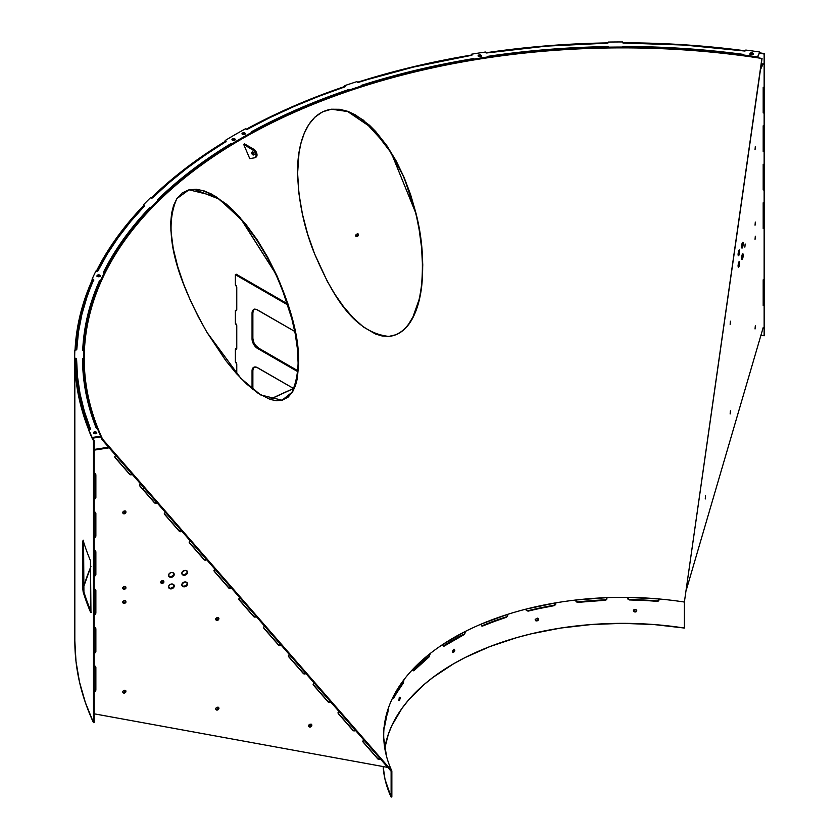<?xml version="1.0" encoding="UTF-8"?>
<svg xmlns="http://www.w3.org/2000/svg" width="839" height="839" viewBox="0 0 839 839"><rect width="100%" height="100%" fill="white"/><g stroke="black" fill="none" stroke-linecap="round" stroke-linejoin="round"><path stroke-width="1.26" d="M287.651 397.214L292.612 391.813L295.401 385.793L297.247 378.945L298.663 364.168L297.939 348.909L295.706 333.723L292.308 318.652L287.976 303.959L276.891 275.643L267.819 257.458L257.51 240.3L245.963 224.433L233.179 210.306L226.331 204.097L211.743 194.155L204.108 190.904L196.41 189.289L188.953 189.813L182.252 192.897L176.903 198.581L188.995 189.803L215.518 196.284L239.744 217.133L276.891 275.643L241.653 219.944L219.199 199.116L194.113 189.32M292.098 391.939C306.948 357.938 291.626 310.954 276.419 275.737L276.891 275.643C291.993 310.734 307.452 357.404 292.612 391.813L282.061 400.224L260.667 394.938L240.908 378.399L207.076 332.517L225.701 360.466L235.864 372.915L246.603 384L258.087 393.271L270.21 399.458L276.461 400.717L282.575 400.077L288.134 397.12L292.612 391.813L296.733 379.134L298.17 364.493L297.478 349.255L295.265 334.006L291.878 318.946L282.355 289.749L276.419 275.737L267.337 257.542L257.017 240.384L245.47 224.516L232.676 210.39L218.654 198.749L211.218 194.26L203.552 191.009M422.478 265.061L421.545 247.264L419.143 229.582L415.693 212.162C421.755 235.256 423.873 258.748 422.038 282.628C420.213 304.536 411.613 334.216 388.835 336.418C351.142 332.412 329.916 289.182 314.573 253.808L327.346 281.411L334.929 294.311L343.35 306.371L352.789 317.436L363.444 327L375.473 334.006L382.049 335.967L388.835 336.418L396.48 334.614L403.349 330.325L408.992 324.106L413.407 316.67L419.196 300.089L422.038 282.628L422.762 264.851L421.807 247.075L419.416 229.519L415.693 212.162L410.575 194.512L404.083 177.386L396.186 160.973L386.758 145.535L375.662 131.492L369.433 125.21L355.463 114.891L347.734 111.325L339.638 109.29L331.436 109.217L348.72 111.692L363.434 120.166L387.125 146.059L404.209 177.679L415.41 212.162L391.341 153.065L372.233 128.22L347.43 111.356M636.717 610.582L634.787 611.579L633.466 610.226L635.102 611.61L636.749 610.32M633.424 610.656L633.906 611.621L633.55 610.152L635.06 609.366L633.906 609.722M635.06 612.051L633.906 611.621L636.224 611.694L635.06 612.051M636.707 610.761L636.224 609.796L636.224 611.694M535.167 619.612L536.698 620.608L538.502 619.339L536.97 621.017L535.555 620.503L535.89 618.972L535.439 620.021M398.871 700.177L399.469 697.954L400.172 698.111L399.165 700.565M453.668 649.564L452.85 650.435L454.497 649.48L453.668 649.564L454.843 650.235L454.497 651.379L453.144 651.934L454.308 649.931L453.962 649.176M526.326 610.414L528.088 611.159A238.853 137.9 180 0 1 553.929 605.727L555.502 604.751L555.817 602.842L526.284 609.051L526.284 610.005L526.284 609.051A238.853 137.9 180 0 0 507.763 614.316L507.637 615.941L506.378 617.294L482.435 625.6A239.608 138.33 180 0 1 505.634 617.064L482.53 626.072L481.25 625.034L481.722 625.967L482.844 625.967A238.853 137.9 180 0 1 506.043 617.431L507.469 616.266L507.763 614.316L481.25 624.069L481.25 625.034L481.25 624.069A238.853 137.9 180 0 0 465.152 631.526L463.967 634.672L443.967 646.219L442.929 645.327L443.307 646.208L444.23 646.082A238.853 137.9 180 0 1 463.673 634.85L464.9 633.508L465.152 631.526L442.929 644.362L442.929 645.327L442.929 644.362A238.853 137.9 180 0 0 430.008 653.654L429.065 656.937L413.879 670.697L413.113 669.931L413.386 670.77L414.067 670.539A238.853 137.9 180 0 1 428.844 657.147L430.008 653.654L421.126 661.153L413.113 668.966L413.113 669.931L413.113 668.966A238.853 137.9 180 0 0 403.978 679.653L403.349 683.03L393.25 698.069L393.68 698.373L393.229 697.67L393.785 698.184A238.853 137.9 180 0 1 403.192 683.261L403.978 679.653L393.229 696.706A238.853 137.9 180 0 0 388.321 708.284L384.356 727.717A238.853 137.9 180 0 1 387.943 711.965L388.321 708.284L385.762 717.24L384.22 726.28A238.853 137.9 180 0 0 383.717 735.247A238.853 137.9 180 0 0 383.769 738.194L386.506 756.275A238.853 137.9 180 0 0 391.855 770.936L391.855 796.935L391.121 797.05L391.121 771.23L101.949 439.552L102.568 439.122L391.855 770.936L391.855 796.935L391.121 797.05L391.121 771.23L101.949 439.552L102.568 439.122A538.344 310.808 180 0 1 761.896 58.457L762.064 58.447A538.974 311.175 0 0 0 97.114 428.299A538.974 311.175 180 0 1 762.064 58.447L684.383 602.045A238.853 137.9 0 0 0 658.993 598.962A238.853 137.9 0 0 0 627.677 597.378A238.853 137.9 0 0 0 607.037 597.641A238.853 137.9 0 0 0 575.869 600.011A238.853 137.9 0 0 0 555.817 602.842A238.853 137.9 0 0 0 526.284 609.051A238.853 137.9 0 0 0 507.763 614.316A238.853 137.9 0 0 0 481.25 624.069A238.853 137.9 0 0 0 465.152 631.526A238.853 137.9 0 0 0 442.929 644.362A238.853 137.9 0 0 0 430.008 653.654A238.853 137.9 0 0 0 413.113 668.966A238.853 137.9 0 0 0 403.978 679.653A238.853 137.9 0 0 0 393.229 696.706A238.853 137.9 0 0 0 388.321 708.284A238.853 137.9 0 0 0 384.22 726.28A238.853 137.9 0 0 0 383.769 738.194A238.853 137.9 0 0 0 386.506 756.275A238.853 137.9 0 0 0 391.855 770.936L102.568 439.122A538.344 310.808 180 0 1 761.896 58.457L684.383 602.045L684.383 628.044A238.853 137.9 0 0 0 384.776 748.241L388.31 734.345L391.855 725.557L401.902 708.473L408.352 700.261L423.968 684.634L433.071 677.304L453.668 663.743L465.079 657.566L489.871 646.586L516.929 637.567L531.16 633.844L560.746 628.044L591.39 624.531L622.559 623.346L653.738 624.531L684.383 628.044L684.383 602.045A238.853 137.9 180 0 0 658.993 598.962L658.993 599.927L658.993 598.962L627.677 597.378L628.012 599.235L629.649 599.969A238.853 137.9 180 0 1 657.052 601.353L658.426 601.007L658.993 599.927L658.426 601.007L657.115 600.923L659.024 599.801M101.949 439.552A538.974 311.175 180 0 1 100.68 436.752A538.974 311.175 0 0 0 101.949 439.552M375.264 131.398L362.259 119.537L355.012 114.838L347.367 111.335M388.467 336.449C411.037 334.404 419.909 304.756 421.723 282.764C423.601 258.968 421.493 235.434 415.41 212.162L410.281 194.491L403.779 177.344M408.562 324.263L412.998 316.869L418.85 300.268M307.745 234.385L314.573 253.808C304.075 228.072 298.422 201.213 297.614 173.233C297.006 147.245 305.039 113.234 331.436 109.217L322.627 111.807L314.961 117.103L308.846 124.487L304.274 133.212L301.086 142.735L299.02 152.698L297.614 173.233L298.978 193.914L302.48 214.365L307.745 234.385M198.413 316.974L207.076 332.517C185.534 294.363 159.137 237.888 176.903 198.581L173.6 205.366L171.617 213.242L170.789 221.758L170.894 230.589L173.243 248.564L177.648 266.414L183.531 283.844L190.526 300.719L198.413 316.974M526.158 610.184L527.825 610.75A239.608 138.33 180 0 1 553.677 605.318L555.817 603.807L555.817 602.842A238.853 137.9 180 0 1 575.869 600.011L576.194 601.825L577.809 602.36A238.853 137.9 180 0 1 605.076 600.284L606.702 599.507L607.037 597.641A238.853 137.9 180 0 1 627.677 597.378L628.075 598.805L629.711 599.539A239.608 138.33 180 0 1 657.115 600.923L658.489 600.567L659.055 599.486M635.385 609.397L636.224 609.796L635.385 609.397M536.121 618.752L536.97 618.333L536.121 618.752M537.264 618.291L538.051 618.49L537.264 618.291M538.25 618.647L538.502 619.339L538.25 618.647M535.88 620.86L538.051 620.388L538.114 618.437M399.007 699.6L399.165 698.677L399.007 699.6M399.259 698.373L399.584 697.649L399.259 698.373M400.077 697.513L400.172 698.111L400.077 697.513M399.584 700.334L400.172 698.111L399.458 697.712M452.494 652.081L453.668 652.249L452.85 652.333L452.85 650.435L452.85 652.333L454.319 651.651L454.497 649.48M391.121 797.05L385.007 779.305L383.14 766.563A239.608 138.33 0 0 0 391.121 797.05M606.901 598.48L606.461 599.759L605.076 600.284L606.901 598.48M575.816 600.85L577.704 601.92A239.608 138.33 180 0 1 604.971 599.854L606.366 599.329L607.037 597.641L575.869 600.011L575.869 600.965M555.565 603.388L553.929 605.727L527.825 610.75L554.296 605.632L555.68 604.447L555.565 603.388M507.364 614.914L507.228 615.574L507.364 614.914M464.617 632.187L465.152 632.491L464.617 632.187L464.502 632.858L464.617 632.187M443.695 645.768A239.608 138.33 180 0 1 463.138 634.536L463.673 634.85L453.144 639.989L443.695 645.768L444.23 646.082L443.695 645.768M429.369 654.389L430.008 654.619L429.369 654.389L429.274 655.07L429.369 654.389M413.428 670.309A239.608 138.33 180 0 1 428.205 656.906L428.844 657.147L428.205 656.906L420.486 663.481L413.428 670.309L414.067 670.539L413.428 670.309M393.229 697.744A239.608 138.33 180 0 1 402.489 683.114L403.192 683.261L402.489 683.114L397.413 690.497L393.082 698.038M387.461 710.654L387.199 711.912L387.943 711.965L387.199 711.912L386.821 713.087A239.608 138.33 180 0 1 387.199 711.912L387.408 711.021M627.74 597.378L627.824 598.952L629.26 599.937L657.115 600.923L629.323 599.497L627.897 598.522L627.74 597.378M535.429 620.294L537.547 620.199L538.208 619.203L537.778 618.081M398.986 699.978L399.291 697.261M453.668 652.249L452.315 652.018L453.962 651.074L454.109 649.292M538.051 618.49L538.502 619.339M658.993 599.927L658.846 600.525M575.774 600.535L577.809 602.36L576.015 601.563M577.809 602.36L591.285 600.661L605.076 600.284L577.809 602.36M356.093 236.483L357.666 236.262L358.547 234.742L355.726 236.105L356.743 236.168L358.19 234.354L358.127 235.822L357.11 236.546L355.778 236.147L356.093 234.574L355.663 235.665M93.496 722.652L93.496 440.863A547.731 316.23 180 0 1 92.28 438.199L93.496 440.863L94.22 440.748A546.976 315.8 180 0 1 93.003 438.084L94.22 440.748L94.22 722.536L94.22 440.748L93.496 440.863L93.496 722.652L94.22 722.536L93.496 722.652A547.731 316.23 0 0 1 74.828 640.807L76.003 661.489L79.516 682.086L85.358 702.495L93.496 722.652M764.329 53.56L764.13 335.768A546.976 315.8 0 0 0 760.931 335.275L764.13 335.768L764.13 53.979L764.329 335.348L764.329 53.56A547.731 316.23 180 0 0 759.704 52.857L764.329 53.56M88.714 429.767A547.731 316.23 180 0 1 74.828 359.019L76.003 379.7L79.516 400.297L88.714 429.767M75.049 349.999A547.731 316.23 180 0 1 92.28 279.838L85.358 297.321L79.516 317.74L76.003 338.337L75.049 349.999M96.391 271.165A547.731 316.23 180 0 1 143.5 205.702L131.314 219.147L116.527 238.003L103.9 257.363L96.391 271.165M151.188 197.962A547.731 316.23 180 0 1 225.251 141.34L188.02 166.51L167.139 183.332L151.188 197.962M246.184 129.269A547.731 316.23 180 0 1 344.567 86.543L318.254 96.076L289.119 108.137L246.184 129.269M357.624 82.243A547.731 316.23 180 0 1 471.591 55.038L412.956 66.858L357.624 82.243L356.942 81.614A547.888 316.324 0 0 0 344.483 85.725L345.081 86.386L344.609 86.952L318.82 96.328L293.975 106.522L270.158 117.502L247.432 129.227L245.418 128.818A547.888 316.324 0 0 0 225.135 140.532L225.817 141.644L211.323 150.8L188.618 166.772L167.769 183.573L151.964 198.056A546.976 315.8 180 0 1 225.796 141.634A0.986 0.566 0 0 0 225.796 141.634L225.796 140.889A0.986 0.566 180 0 1 225.817 140.9L225.838 141.697L205.524 154.816L186.51 168.566L168.859 182.902L152.614 197.794L150.485 197.731A547.888 316.324 0 0 0 143.364 204.915L144.161 205.167A0.986 0.566 180 0 1 144.381 205.272L144.381 206.016A0.986 0.566 0 0 0 144.161 205.912L131.996 219.346L117.219 238.171L104.613 257.51L97.135 271.249A546.976 315.8 180 0 1 144.161 205.912L144.161 205.167A0.986 0.566 180 0 1 144.381 205.272L144.549 205.943L130.569 221.58L118.131 237.636L107.256 254.081L97.985 270.84L95.898 271.081A547.888 316.324 0 0 0 92.122 279.072L93.003 279.209A0.986 0.566 180 0 1 93.454 279.356L93.454 280.1A0.986 0.566 0 0 0 93.003 279.953L86.092 297.405L80.261 317.792L76.758 338.358L75.804 350.01A546.976 315.8 180 0 1 93.003 279.943L93.003 279.209A0.986 0.566 180 0 1 93.454 279.356L86.962 297.048L81.876 314.405L78.478 331.887L76.779 349.454L74.86 349.989A547.888 316.324 0 0 0 74.671 358.274L75.583 358.274A0.986 0.566 180 0 1 76.276 358.442L76.276 359.186A0.986 0.566 0 0 0 75.583 359.019L76.758 379.668L80.261 400.234L89.322 429.348A546.976 315.8 180 0 1 75.583 359.019L75.583 358.274L76.569 358.84L77.471 376.428L80.072 393.963L84.372 411.383L90.339 428.635L88.714 429.432A547.888 316.324 0 0 0 92.122 437.476L100.68 436.196A539.058 311.227 180 0 1 97.324 428.278L96.139 427.859L85.998 393.564L82.526 358.84L83.501 358.274A539.058 311.227 180 0 1 83.69 350.125L82.736 349.538L87.78 314.877L99.474 280.761L100.68 280.352A539.058 311.227 180 0 1 104.382 272.486L103.711 271.784L123.627 238.958L149.762 207.611L151.093 207.39A539.058 311.227 180 0 1 158.099 200.311L157.753 199.535L191.271 170.632L230.159 144.067L231.543 144.046A539.058 311.227 180 0 1 251.501 132.52L251.543 131.713L297.562 109.269L347.629 89.909A0.986 0.566 180 0 1 348.825 90.004L348.825 90.748A0.986 0.566 0 0 0 347.629 90.654L347.629 89.909L348.825 90.004A0.986 0.566 180 0 1 348.972 90.119A539.058 311.227 180 0 1 361.221 86.071L361.609 85.295L415.903 70.214L472.766 58.72A0.986 0.566 180 0 1 473.731 58.866L473.731 59.611A0.986 0.566 0 0 0 472.766 59.464L472.766 58.72L473.731 58.866A0.986 0.566 180 0 1 473.983 59.108A539.058 311.227 180 0 1 487.595 56.968L488.298 56.276L547.406 49.522L607.446 46.606A0.986 0.566 180 0 1 608.17 46.774L608.17 47.519A0.986 0.566 0 0 0 607.446 47.351L607.446 46.606L608.453 47.152A539.058 311.227 180 0 1 622.559 47.047L623.545 46.481L683.701 48.484L743.092 54.346A0.986 0.566 180 0 1 743.564 54.504L743.564 55.238A0.986 0.566 0 0 0 743.092 55.091L743.092 54.346L743.826 55.028A539.058 311.227 180 0 1 757.533 56.968L759.746 52.028A547.888 316.324 0 0 0 745.808 50.057L744.434 51.001L684.372 45.065L623.545 43.041L622.559 41.95A547.888 316.324 0 0 0 608.223 42.055L607.289 43.167L546.577 46.114L486.809 52.941L485.382 52.028A547.888 316.324 0 0 0 471.549 54.199L471.119 55.416L413.617 67.036L357.634 82.243M485.865 52.794A547.731 316.23 180 0 1 608.107 42.894L551.066 45.495L515.702 48.861L485.865 52.794M622.727 42.789A547.731 316.23 180 0 1 745.357 50.833L694.063 45.495L658.384 43.46L622.559 42.789M83.176 540.631L82.83 541.113L83.176 540.631A547.731 316.23 0 0 0 90.476 560.683L90.476 612.019A547.731 316.23 180 0 1 83.176 591.967L83.176 540.631A547.731 316.23 180 0 0 90.476 560.683L90.937 611.516M247.19 129.321A546.976 315.8 180 0 1 268.637 118.236L247.19 129.321M759.515 53.276A546.976 315.8 180 0 1 764.13 53.979L759.515 53.276M293.598 388.509A546.976 315.8 0 0 0 269.959 399.385L293.598 388.509M144.046 487.826A546.976 315.8 0 0 0 142.819 489.116L144.046 487.826M123.826 511.14A546.976 315.8 0 0 0 122.651 512.639L123.826 511.14M95.562 556.236A546.976 315.8 0 0 0 94.22 559.068L95.562 556.236M90.937 566.503A546.976 315.8 0 0 0 83.575 587.017L90.937 566.503M83.575 589.167L83.575 541.931L83.91 591.894L83.575 589.167L82.83 589.24L83.575 589.167M82.83 541.113L82.83 589.24L83.176 591.967L83.91 591.894A546.976 315.8 180 0 0 90.937 611.285A546.976 315.8 180 0 1 83.91 591.894L83.176 591.967A547.731 316.23 0 0 0 90.476 612.019M357.655 233.777L357.11 233.85L357.655 233.777M358.127 233.924L358.547 234.742M358.19 234.354L357.76 233.536M738.886 255.266A2.947 0.619 -81.2 0 1 738.435 255.769A2.947 0.619 -81.2 0 1 738.152 253.672A2.947 0.619 -81.2 0 1 738.886 250.452L739.589 250.421L739.589 252.256L738.341 255.717L738.886 250.452A2.947 0.619 -81.2 0 1 739.337 249.949A2.947 0.619 -81.2 0 1 739.61 252.046A2.947 0.619 -81.2 0 1 738.886 255.266L738.152 255.15L738.886 255.266M738.886 266.812A2.947 0.619 -81.2 0 1 738.435 267.316A2.947 0.619 -81.2 0 1 738.152 265.218A2.947 0.619 -81.2 0 1 738.886 261.999L739.589 261.967L739.589 263.813L738.341 267.274L738.886 261.999A2.947 0.619 -81.2 0 1 739.337 261.495A2.947 0.619 -81.2 0 1 739.61 263.593A2.947 0.619 -81.2 0 1 738.886 266.812L738.152 266.697L738.886 266.812M742.442 247.599A2.947 0.619 -81.2 0 1 741.991 248.103A2.947 0.619 -81.2 0 1 741.718 246.005A2.947 0.619 -81.2 0 1 742.442 242.786L743.144 242.744L743.144 244.589L741.907 248.05L742.442 242.786A2.947 0.619 -81.2 0 1 742.893 242.272A2.947 0.619 -81.2 0 1 743.165 244.369A2.947 0.619 -81.2 0 1 742.442 247.599L741.718 247.484L742.442 247.599M742.442 259.146A2.947 0.619 -81.2 0 1 741.991 259.65A2.947 0.619 -81.2 0 1 741.718 257.552A2.947 0.619 -81.2 0 1 742.442 254.332L743.144 254.301L743.144 256.136L741.907 259.597L742.442 254.332A2.947 0.619 -81.2 0 1 742.893 253.829A2.947 0.619 -81.2 0 1 743.165 255.926A2.947 0.619 -81.2 0 1 742.442 259.146L741.718 259.031L742.442 259.146M705.242 498.974L705.505 495.839L705.242 498.974M755.048 328.961L755.31 325.826L755.048 328.961M755.048 149.688L755.31 146.552L755.048 149.688M755.048 239.325L755.31 236.189L755.048 239.325M730.14 413.963L730.412 410.837L730.14 413.963M730.14 324.326L730.412 321.19L730.14 324.326M755.048 225.209L755.31 222.073L755.048 225.209M744.875 247.117L745.147 243.981L744.875 247.117M762.043 63.628L761.004 65.872L762.043 63.628M738.509 251.039L738.037 254.28M738.509 262.586L738.037 265.827M742.064 243.373L741.592 246.603M742.064 254.92L741.592 258.16M686.218 590.289L763.186 327.588L686.218 590.289M763.186 305.459L763.186 279.796L763.186 305.459M763.186 228.46L763.186 202.797L763.186 228.46M763.186 189.96L763.186 164.297L763.186 189.96M763.186 151.46L763.186 125.798L763.186 151.46M763.186 112.961L763.186 87.298L763.186 112.961M763.186 63.806L760.459 69.668L763.186 63.806M741.697 257.762A2.947 0.619 98.8 0 0 742.043 255.549M741.697 246.205A2.947 0.619 98.8 0 0 742.043 243.992M738.142 265.428A2.947 0.619 98.8 0 0 738.488 263.215M738.142 253.881A2.947 0.619 98.8 0 0 738.488 251.669M182.346 574.191L184.664 575.239A2.947 2.328 -24.9 0 1 181.99 574.075A2.947 2.328 -24.9 0 1 184.664 570.426L182.032 572.313L182.032 574.159L183.573 575.218L186.678 574.222L187.517 572.387L186.678 570.814L184.664 570.426A2.947 2.328 -24.9 0 1 187.338 571.59A2.947 2.328 -24.9 0 1 184.664 575.239L184.36 574.579A2.947 2.328 155.1 0 0 187.149 571.275M182.346 585.737L184.664 586.786A2.947 2.328 -24.9 0 1 181.99 585.622A2.947 2.328 -24.9 0 1 184.664 581.972L182.032 583.871L182.032 585.706L183.573 586.776L185.755 586.44L187.517 583.944L186.678 582.371L184.664 581.972A2.947 2.328 -24.9 0 1 187.338 583.136A2.947 2.328 -24.9 0 1 184.664 586.786L184.36 586.125A2.947 2.328 155.1 0 0 187.149 582.822M169.059 576.246L171.376 577.295A2.947 2.328 -24.9 0 1 168.712 576.131A2.947 2.328 -24.9 0 1 171.376 572.481L169.373 573.498L168.534 575.323L170.296 577.274L173.39 576.278L174.229 574.442L173.39 572.869L171.376 572.481A2.947 2.328 -24.9 0 1 174.051 573.645A2.947 2.328 -24.9 0 1 171.376 577.295L171.072 576.634A2.947 2.328 155.1 0 0 173.872 573.331M169.059 587.793L171.376 588.842A2.947 2.328 -24.9 0 1 168.712 587.678A2.947 2.328 -24.9 0 1 171.376 584.028L169.373 585.045L168.534 586.881L170.296 588.831L172.467 588.496L174.229 586L173.39 584.426L171.376 584.028A2.947 2.328 -24.9 0 1 174.051 585.192A2.947 2.328 -24.9 0 1 171.376 588.842L171.072 588.181A2.947 2.328 155.1 0 0 173.872 584.877M308.731 726.144L310.22 727.035A1.741 1.374 -24.9 0 1 310.22 724.193L308.542 725.871L309.581 727.025L311.772 725.924L311.772 724.833L310.22 724.193A1.741 1.374 -24.9 0 1 310.22 727.035L309.916 726.375A1.741 1.374 155.1 0 0 311.594 724.581M122.84 692.217L124.329 693.098A1.741 1.374 -24.9 0 1 124.329 690.266L122.777 691.378L123.69 693.087L125.881 691.986L125.881 690.896L124.329 690.266A1.741 1.374 -24.9 0 1 124.329 693.098L124.025 692.448A1.741 1.374 155.1 0 0 125.703 690.644M122.84 512.933L124.329 513.825A1.741 1.374 -24.9 0 1 124.329 510.993L122.777 512.105L123.69 513.814L125.881 512.713L125.881 511.622L124.329 510.993A1.741 1.374 -24.9 0 1 124.329 513.825L124.025 513.164A1.741 1.374 155.1 0 0 125.703 511.371M122.84 602.57L124.329 603.461A1.741 1.374 -24.9 0 1 124.329 600.63L122.777 601.741L123.69 603.451L125.881 602.35L125.881 601.259L124.329 600.63A1.741 1.374 -24.9 0 1 124.329 603.461L124.025 602.811A1.741 1.374 155.1 0 0 125.703 601.007M215.791 709.175L217.28 710.067A1.741 1.374 -24.9 0 1 217.28 707.235L215.728 708.347L216.63 710.056L218.465 709.469L218.958 708.389L217.28 707.235A1.741 1.374 -24.9 0 1 217.28 710.067L216.976 709.406A1.741 1.374 155.1 0 0 218.643 707.613M215.791 619.539L217.28 620.43A1.741 1.374 -24.9 0 1 217.28 617.598L215.728 618.71L216.63 620.42L218.465 619.832L218.958 618.752L217.28 617.598A1.741 1.374 -24.9 0 1 217.28 620.43L216.976 619.769A1.741 1.374 155.1 0 0 218.643 617.976M122.84 588.454L124.329 589.345A1.741 1.374 -24.9 0 1 124.329 586.513L122.777 587.625L123.69 589.335L125.881 588.233L125.881 587.143L124.329 586.513A1.741 1.374 -24.9 0 1 124.329 589.345L124.025 588.684A1.741 1.374 155.1 0 0 125.703 586.891M160.794 582.581L162.284 583.472A1.741 1.374 -24.9 0 1 162.284 580.64L160.606 582.318L161.644 583.462L163.836 582.36L163.836 581.27L162.284 580.64A1.741 1.374 -24.9 0 1 162.284 583.472L161.979 582.811A1.741 1.374 155.1 0 0 163.657 581.018M379.889 758.341A1.961 1.552 155.1 0 1 378.997 758.666L377.403 758.183L362.941 741.592L377.707 758.834L363.235 742.242A1.961 1.552 -24.9 0 1 363.801 739.935L355.526 730.454A1.961 1.552 -24.9 0 1 354.498 730.874L352.6 729.731L338.138 713.14L352.904 730.381L338.432 713.79A1.961 1.552 -24.9 0 1 338.987 711.482L330.723 702.002A1.961 1.552 -24.9 0 1 329.685 702.421L327.787 701.278L313.335 684.697L328.091 701.939L313.629 685.337A1.961 1.552 -24.9 0 1 314.185 683.03L305.91 673.549A1.961 1.552 -24.9 0 1 304.882 673.969L302.984 672.826L288.522 656.245L303.288 673.486L288.815 656.885A1.961 1.552 -24.9 0 1 289.371 654.577L281.107 645.097A1.961 1.552 -24.9 0 1 280.069 645.516L278.181 644.373L263.719 627.792L278.485 645.034L264.012 628.432A1.961 1.552 -24.9 0 1 264.568 626.125L256.304 616.644A1.961 1.552 -24.9 0 1 255.266 617.064L253.368 615.92L238.916 599.34L253.672 616.581L239.209 599.979A1.961 1.552 -24.9 0 1 239.765 597.672L231.491 588.191A1.961 1.552 -24.9 0 1 230.463 588.611L228.565 587.468L214.102 570.887L228.869 588.129L214.396 571.527A1.961 1.552 -24.9 0 1 214.952 569.22L206.688 559.739A1.961 1.552 -24.9 0 1 205.649 560.158L203.762 559.015L189.299 542.434L204.066 559.676L189.593 543.074A1.961 1.552 -24.9 0 1 190.149 540.767L181.885 531.286A1.961 1.552 -24.9 0 1 180.846 531.706L178.948 530.563L164.496 513.982L179.252 531.223L164.79 514.622A1.961 1.552 -24.9 0 1 165.346 512.314L157.071 502.834A1.961 1.552 -24.9 0 1 156.044 503.253L154.145 502.11L139.683 485.529L154.449 502.771L139.977 486.169A1.961 1.552 -24.9 0 1 140.532 483.872L132.268 474.381A1.961 1.552 -24.9 0 1 131.23 474.801L129.342 473.657L114.88 457.077L129.646 474.318L115.174 457.716A1.961 1.552 -24.9 0 1 115.73 455.42L109.112 447.827L94.22 450.134L109.112 447.827L115.73 455.42L114.912 456.552L115.174 457.716L129.646 474.318L131.23 474.801A1.961 1.552 -24.9 0 1 129.646 474.318L129.342 473.657A1.961 1.552 155.1 0 0 130.926 474.14L131.23 474.801L132.268 474.381L140.532 483.872L139.714 485.005L139.977 486.169L154.449 502.771L156.044 503.253A1.961 1.552 -24.9 0 1 154.449 502.771L154.145 502.11A1.961 1.552 155.1 0 0 155.739 502.592L156.044 503.253L157.071 502.834L165.346 512.314L164.517 513.458L164.79 514.622L178.948 530.563A1.961 1.552 155.1 0 0 180.542 531.045L180.846 531.706A1.961 1.552 -24.9 0 1 179.252 531.223L181.885 531.286L190.149 540.767L189.331 541.91L189.593 543.074L203.762 559.015A1.961 1.552 155.1 0 0 205.345 559.498L205.649 560.158A1.961 1.552 -24.9 0 1 204.066 559.676L206.688 559.739L214.952 569.22L214.134 570.363L214.396 571.527L228.565 587.468A1.961 1.552 155.1 0 0 230.159 587.95L230.463 588.611A1.961 1.552 -24.9 0 1 228.869 588.129L231.491 588.191L239.765 597.672L238.937 598.815L239.209 599.979L253.368 615.92A1.961 1.552 155.1 0 0 254.962 616.403L255.266 617.064A1.961 1.552 -24.9 0 1 253.672 616.581L256.304 616.644L264.568 626.125L263.75 627.268L264.012 628.432L278.181 644.373A1.961 1.552 155.1 0 0 279.765 644.855L280.069 645.516A1.961 1.552 -24.9 0 1 278.485 645.034L281.107 645.097L289.371 654.577L288.553 655.72L288.815 656.885L302.984 672.826A1.961 1.552 155.1 0 0 304.578 673.308L304.882 673.969A1.961 1.552 -24.9 0 1 303.288 673.486L305.91 673.549L314.185 683.03L313.356 684.173L313.629 685.337L327.787 701.278A1.961 1.552 155.1 0 0 329.381 701.761L329.685 702.421A1.961 1.552 -24.9 0 1 328.091 701.939L330.723 702.002L338.987 711.482L338.169 712.626L338.432 713.79L352.6 729.731A1.961 1.552 155.1 0 0 354.184 730.213L354.498 730.874A1.961 1.552 -24.9 0 1 352.904 730.381L355.526 730.454L363.801 739.935L362.972 741.078L363.235 742.242L377.403 758.183A1.961 1.552 155.1 0 0 378.997 758.666L379.301 759.326A1.961 1.552 -24.9 0 1 377.707 758.834L380.329 758.907L387.744 767.402L94.22 713.821L387.744 767.402L380.329 758.907A1.961 1.552 -24.9 0 1 379.301 759.326L378.997 758.666L380.025 758.246M93.968 537.83L95.866 535.932L95.866 513.478L95.31 512.43L93.968 512.168M93.968 499.331L95.866 497.433L95.866 474.979L95.31 473.93L93.968 473.668M93.968 691.829L95.866 689.931L95.866 667.477L95.31 666.428L93.968 666.166M93.968 653.329L95.866 651.431L95.866 628.977L95.31 627.929L93.968 627.666M93.968 614.83L95.866 612.931L95.866 590.478L95.31 589.429L93.968 589.167M93.968 576.33L95.866 574.432L95.866 551.978L95.31 550.929L93.968 550.667M255.853 616.078A1.961 1.552 155.1 0 1 254.962 616.403L256 615.983M280.666 644.53A1.961 1.552 155.1 0 1 279.765 644.855L280.803 644.436M305.469 672.983A1.961 1.552 155.1 0 1 304.578 673.308L305.606 672.888M330.272 701.435A1.961 1.552 155.1 0 1 329.381 701.761L330.419 701.341M355.075 729.888A1.961 1.552 155.1 0 1 354.184 730.213L355.222 729.794M93.664 691.179L95.562 689.28L95.562 666.816L95.866 689.931A1.961 1.552 -24.9 0 1 94.22 691.776M93.664 652.679L95.562 650.781L95.562 628.317A1.961 1.552 155.1 0 0 95.552 628.138M93.664 614.169L95.562 612.281L95.562 589.817A1.961 1.552 155.1 0 0 95.552 589.639M93.664 575.669L95.562 573.771L95.562 551.317A1.961 1.552 155.1 0 0 95.552 551.139M93.664 537.17L95.562 535.272L95.562 512.818A1.961 1.552 155.1 0 0 95.552 512.629M93.664 498.67L95.562 496.772L95.562 474.318A1.961 1.552 155.1 0 0 95.552 474.129M94.22 449.431L108.619 447.197L94.22 449.431M131.828 473.815A1.961 1.552 155.1 0 1 130.926 474.14L131.964 473.731M156.631 502.267A1.961 1.552 155.1 0 1 155.739 502.592L156.767 502.173M181.434 530.72A1.961 1.552 155.1 0 1 180.542 531.045L181.581 530.626M206.247 559.173A1.961 1.552 155.1 0 1 205.345 559.498L206.384 559.078M231.05 587.625A1.961 1.552 155.1 0 1 230.159 587.95L231.186 587.531M181.874 573.729A2.947 2.328 155.1 0 0 184.36 574.579L186.373 573.561M186.992 572.691L187.212 571.737M181.874 585.276A2.947 2.328 155.1 0 0 184.36 586.125L186.373 585.119L187.212 583.283M168.587 575.785A2.947 2.328 155.1 0 0 171.072 576.634L173.086 575.617L173.925 573.792M168.587 587.331A2.947 2.328 155.1 0 0 171.072 588.181L173.086 587.174L173.925 585.339M308.553 725.997A1.741 1.374 155.1 0 0 309.916 726.375L311.594 724.697M122.662 692.06A1.741 1.374 155.1 0 0 124.025 692.448L125.703 690.77M122.662 512.786A1.741 1.374 155.1 0 0 124.025 513.164L125.703 511.486M122.662 602.423A1.741 1.374 155.1 0 0 124.025 602.811L125.703 601.133M215.602 709.028A1.741 1.374 155.1 0 0 216.976 709.406L218.654 707.728M215.602 619.392A1.741 1.374 155.1 0 0 216.976 619.769L218.654 618.091M122.662 588.307A1.741 1.374 155.1 0 0 124.025 588.684L125.703 587.006M160.616 582.434A1.741 1.374 155.1 0 0 161.979 582.811L163.657 581.144M363.235 742.242L362.951 741.613L363.235 742.242M313.629 685.337L313.335 684.708L313.629 685.337M189.593 543.074L189.299 542.445L189.593 543.074M94.22 473.636A1.961 1.552 -24.9 0 1 95.866 474.979L95.866 497.433L95.562 474.318M94.22 498.513A1.961 1.552 155.1 0 0 95.562 496.772L95.866 497.433A1.961 1.552 -24.9 0 1 94.22 499.278M94.22 512.136A1.961 1.552 -24.9 0 1 95.866 513.478L95.866 535.932L95.562 512.818M94.22 537.012A1.961 1.552 155.1 0 0 95.562 535.272L95.866 535.932A1.961 1.552 -24.9 0 1 94.22 537.778M94.22 550.636A1.961 1.552 -24.9 0 1 95.866 551.978L95.866 574.432L95.562 551.317M94.22 575.512A1.961 1.552 155.1 0 0 95.562 573.771L95.866 574.432A1.961 1.552 -24.9 0 1 94.22 576.278M94.22 589.135A1.961 1.552 -24.9 0 1 95.866 590.478L95.562 612.281L95.562 589.817M94.22 614.012A1.961 1.552 155.1 0 0 95.562 612.281L95.866 612.931A1.961 1.552 -24.9 0 1 94.22 614.777M94.22 627.635A1.961 1.552 -24.9 0 1 95.866 628.977L95.562 650.781L95.562 628.317M94.22 652.522A1.961 1.552 155.1 0 0 95.562 650.781L95.866 651.431A1.961 1.552 -24.9 0 1 94.22 653.277M94.22 691.021A1.961 1.552 155.1 0 0 95.562 689.28L95.562 666.816A1.961 1.552 155.1 0 0 95.552 666.638M94.22 666.145A1.961 1.552 -24.9 0 1 95.866 667.477L95.562 666.816M245.156 134.072A1.647 0.944 0 0 0 244.81 133.779L244.81 133.034A1.647 0.944 180 0 1 245.292 133.705A1.647 0.944 180 0 1 244.275 134.586A1.647 0.944 180 0 1 242.492 134.376L242.01 133.705L243.016 132.824L245.292 133.705L244.275 134.586L242.492 134.376A1.647 0.944 180 0 1 242.01 133.705A1.647 0.944 180 0 1 243.016 132.824A1.647 0.944 180 0 1 244.81 133.034L245.166 134.083M235.109 139.882A1.647 0.944 0 0 0 234.763 139.578L234.763 138.834A1.647 0.944 180 0 1 235.245 139.505A1.647 0.944 180 0 1 234.228 140.386A1.647 0.944 180 0 1 232.434 140.176L231.952 139.505L232.969 138.634L235.245 139.505L234.228 140.386L232.434 140.176A1.647 0.944 180 0 1 231.952 139.505A1.647 0.944 180 0 1 232.969 138.634A1.647 0.944 180 0 1 234.763 138.834L235.119 139.893M753.139 54.116A1.647 0.944 0 0 0 752.793 53.822L752.793 53.077A1.647 0.944 180 0 1 753.275 53.748A1.647 0.944 180 0 1 752.258 54.619A1.647 0.944 180 0 1 750.475 54.42L749.993 53.748L750.999 52.867L753.275 53.748L752.258 54.619L750.475 54.42A1.647 0.944 180 0 1 749.993 53.748A1.647 0.944 180 0 1 750.999 52.867A1.647 0.944 180 0 1 752.793 53.077L753.149 54.126M481.24 56.171A1.647 0.944 0 0 0 480.894 55.877L480.894 55.133A1.647 0.944 180 0 1 481.376 55.804A1.647 0.944 180 0 1 480.359 56.674A1.647 0.944 180 0 1 478.576 56.475L478.094 55.804L479.1 54.923L481.376 55.804L480.359 56.674L478.576 56.475A1.647 0.944 180 0 1 478.094 55.804A1.647 0.944 180 0 1 479.1 54.923A1.647 0.944 180 0 1 480.894 55.133L481.25 56.182M100.177 276.178A1.647 0.944 0 0 0 99.831 275.884L99.831 275.14A1.647 0.944 180 0 1 100.313 275.811A1.647 0.944 180 0 1 99.296 276.681A1.647 0.944 180 0 1 97.502 276.482L97.146 275.444L98.037 274.93L100.313 275.811L99.296 276.681L97.502 276.482A1.647 0.944 180 0 1 97.02 275.811A1.647 0.944 180 0 1 98.037 274.93A1.647 0.944 180 0 1 99.831 275.14L100.187 276.188M96.621 433.165A1.647 0.944 0 0 0 96.265 432.861L96.265 432.116A1.647 0.944 180 0 1 96.747 432.788A1.647 0.944 180 0 1 95.73 433.669A1.647 0.944 180 0 1 93.947 433.459L93.465 432.788L94.482 431.917L96.747 432.788L95.73 433.669L93.947 433.459A1.647 0.944 180 0 1 93.465 432.788A1.647 0.944 180 0 1 94.482 431.917A1.647 0.944 180 0 1 96.265 432.116L96.621 433.176M144.57 206.163L144.381 206.016A0.986 0.566 180 0 0 144.161 205.912L143.364 204.915A547.888 316.324 180 0 1 150.485 197.731L151.272 197.994A0.986 0.566 180 0 0 152.614 197.794A546 315.233 180 0 1 225.838 141.697A0.986 0.566 0 0 0 225.817 141.644A0.986 0.566 180 0 1 225.817 141.644L225.135 140.532A547.888 316.324 180 0 1 245.418 128.818L246.047 129.206A0.986 0.566 180 0 0 247.432 129.227A546 315.233 180 0 1 344.609 86.952A0.986 0.566 180 0 0 344.955 86.176L344.483 85.725L344.483 86.469L344.483 85.725A547.888 316.324 180 0 1 356.942 81.614L357.383 82.075A0.986 0.566 180 0 0 358.714 82.295A546 315.233 180 0 1 471.119 55.416A0.986 0.566 180 0 0 471.801 54.713L471.549 54.199A547.888 316.324 180 0 1 485.382 52.028L485.613 52.532A0.986 0.566 180 0 0 486.809 52.941A546 315.233 180 0 1 607.289 43.167A0.986 0.566 180 0 0 608.244 42.6L608.244 42.59A0.986 0.566 180 0 1 608.244 42.6L608.223 42.055A547.888 316.324 180 0 1 622.559 41.95L622.559 42.474A0.986 0.566 180 0 0 623.545 43.041A546 315.233 180 0 1 744.434 51.001A0.986 0.566 180 0 0 745.609 50.571L745.808 50.057A547.888 316.324 180 0 1 759.746 52.028L757.533 57.702A539.058 311.227 0 0 0 743.826 55.773A539.058 311.227 180 0 1 757.533 57.702L757.533 56.968A539.058 311.227 180 0 0 743.826 55.028L743.826 55.773L743.826 55.028A0.986 0.566 180 0 0 743.564 54.504L743.092 55.091A540.043 311.793 0 0 0 623.545 47.225L683.701 49.228L743.092 55.091L743.092 54.346A540.043 311.793 180 0 0 623.545 46.481L623.545 47.225L623.545 46.481A0.986 0.566 180 0 0 622.559 47.047L622.559 47.792L623.545 47.225A0.986 0.566 0 0 0 622.559 47.792A539.058 311.227 0 0 0 608.453 47.896A539.058 311.227 180 0 1 622.559 47.792L622.559 47.047A539.058 311.227 180 0 0 608.453 47.152L608.453 47.896L608.453 47.152A0.986 0.566 180 0 0 608.17 46.774L608.453 47.896A0.986 0.566 0 0 0 608.17 47.519L607.446 47.351A540.043 311.793 0 0 0 488.298 57.021L547.406 50.267L607.446 47.351L607.446 46.606A540.043 311.793 180 0 0 488.298 56.276L488.298 57.021L488.298 56.276A0.986 0.566 180 0 0 487.595 56.968L487.595 57.702A539.058 311.227 0 0 0 473.983 59.852A539.058 311.227 180 0 1 487.595 57.702L487.595 56.968A539.058 311.227 180 0 0 473.983 59.108L473.983 59.852L473.983 59.108A0.986 0.566 180 0 0 473.731 58.866L473.731 59.611A0.986 0.566 180 0 1 473.983 59.852A0.986 0.566 0 0 0 473.731 59.611L472.766 59.464A540.043 311.793 0 0 0 361.609 86.039L415.903 70.958L472.766 59.464L472.766 58.72A540.043 311.793 180 0 0 361.609 85.295L361.609 86.039L361.609 85.295A0.986 0.566 180 0 0 361.221 86.071L361.221 86.816A539.058 311.227 0 0 0 348.972 90.853A539.058 311.227 180 0 1 361.221 86.816L361.221 86.071A539.058 311.227 180 0 0 348.972 90.119L348.972 90.853L348.972 90.119A0.986 0.566 180 0 0 348.825 90.004L348.825 90.748A0.986 0.566 180 0 1 348.972 90.853A0.986 0.566 0 0 0 348.825 90.748L347.629 90.654A540.043 311.793 0 0 0 251.543 132.457L297.562 110.014L347.629 90.654L347.629 89.909A540.043 311.793 180 0 0 251.543 131.713L251.543 132.457L251.543 131.713A0.986 0.566 180 0 0 251.501 132.52L251.501 133.265A539.058 311.227 0 0 0 231.543 144.79A539.058 311.227 180 0 1 251.501 133.265L251.501 132.52A539.058 311.227 180 0 0 231.543 144.046L231.543 144.79L231.543 144.046A0.986 0.566 180 0 0 230.159 144.067L230.159 144.811L231.543 144.79A0.986 0.566 0 0 0 230.159 144.811A540.043 311.793 0 0 0 157.837 200.196M225.838 141.697A0.986 0.566 180 0 0 225.817 140.9L226.027 141.833M144.381 206.016L144.381 205.272A0.986 0.566 180 0 1 144.549 205.943A546 315.233 180 0 0 97.985 270.84A0.986 0.566 180 0 1 96.768 271.228L95.898 271.081A547.888 316.324 180 0 0 92.122 279.072L93.003 279.209L93.003 279.953L92.122 279.817L92.122 279.072L92.122 279.817L93.003 279.953A0.986 0.566 180 0 1 93.454 280.1L93.454 279.356A0.986 0.566 180 0 1 93.716 279.89A546 315.233 180 0 0 76.779 349.454L76.779 349.454A0.986 0.566 180 0 1 75.772 350.01L74.86 349.989A547.888 316.324 180 0 0 74.671 358.274L74.671 359.019L76.569 359.585L77.471 377.172L80.072 394.697L84.372 412.117L90.339 429.379M90.213 429.065A546 315.233 0 0 1 76.569 359.585L76.569 358.84L76.569 359.585A0.986 0.566 0 0 0 76.276 359.186L76.276 358.442A0.986 0.566 180 0 1 76.569 358.84A546 315.233 180 0 0 90.339 428.635L90.339 428.635A0.986 0.566 180 0 1 89.605 429.316L88.714 429.432L88.714 430.176A547.888 316.324 0 0 0 92.122 438.22L92.122 437.476A547.888 316.324 180 0 1 88.714 429.432L88.714 430.176A547.888 316.324 0 0 0 92.122 438.22L100.68 436.941L100.68 436.196A539.058 311.227 180 0 1 97.324 428.278A0.986 0.566 180 0 1 96.139 427.859A540.043 311.793 180 0 1 82.526 358.84L82.526 358.84A0.986 0.566 180 0 1 83.501 358.274A539.058 311.227 180 0 1 83.69 350.125L83.69 350.87A539.058 311.227 0 0 0 83.501 359.019A539.058 311.227 180 0 1 83.69 350.87L83.69 350.125A0.986 0.566 180 0 1 82.736 349.559A540.043 311.793 180 0 1 99.474 280.761L99.474 281.505L100.68 281.096A539.058 311.227 180 0 1 104.382 273.231A539.058 311.227 0 0 0 100.68 281.096L100.68 280.352A539.058 311.227 180 0 1 104.382 272.486L104.382 273.231L104.382 272.486A0.986 0.566 180 0 1 103.711 271.784A540.043 311.793 180 0 1 149.762 207.611L149.762 208.355L151.093 208.135A539.058 311.227 180 0 1 158.099 201.056A539.058 311.227 0 0 0 151.093 208.135L151.093 207.39A539.058 311.227 180 0 1 158.099 200.311L158.099 201.056L158.099 200.311A0.986 0.566 180 0 1 157.753 199.535A540.043 311.793 180 0 1 230.159 144.067L230.159 144.811L191.271 171.376L157.753 200.28M82.6 359.365L83.501 358.274L83.501 359.019A0.986 0.566 0 0 0 82.526 359.585M82.736 350.283L87.78 315.621L99.474 281.505A540.043 311.793 0 0 0 82.767 349.695M103.711 272.528L123.627 239.702L149.762 208.355A540.043 311.793 0 0 0 103.847 272.266M487.574 57.482L488.298 57.021A0.986 0.566 0 0 0 487.595 57.43M471.549 54.944L471.549 54.199L471.549 54.944M242.135 134.083L244.81 133.779A1.647 0.944 0 0 0 242.135 134.072M232.078 139.893L234.763 139.578A1.647 0.944 0 0 0 232.088 139.882M750.118 54.126L752.793 53.822A1.647 0.944 0 0 0 750.118 54.116M478.22 56.182L480.894 55.877A1.647 0.944 0 0 0 478.22 56.171M97.146 276.188L99.831 275.884A1.647 0.944 0 0 0 97.156 276.178M93.59 433.176L96.265 432.861A1.647 0.944 0 0 0 93.59 433.165M74.671 359.019L74.671 358.274L75.583 358.274L75.583 359.019L74.671 359.019M608.223 42.726L608.223 42.055L608.223 42.726M92.122 438.22L92.122 437.476L100.68 436.196L100.68 436.941L92.122 438.22M157.753 200.112L157.753 199.535L157.753 200.112M151.093 208.135A0.986 0.566 0 0 0 149.762 208.355L149.762 207.611A0.986 0.566 180 0 1 151.093 207.39L151.093 208.135M100.68 281.096A0.986 0.566 0 0 0 99.474 281.505L99.474 280.761A0.986 0.566 180 0 1 100.68 280.352L100.68 281.096M252.623 151.89L252.717 153.201L251.878 153.684A1.647 0.944 60 0 1 252.036 152.09A1.647 0.944 60 0 1 253.829 153.348L252.644 152.069L251.784 152.362L252.833 154.848L253.923 154.659L253.829 153.348A1.647 0.944 60 0 1 253.672 154.932A1.647 0.944 60 0 1 251.878 153.684L252.717 153.201A1.647 0.944 -120 0 0 253.976 154.502M249.76 158.634L254.668 157.795L249.76 158.634L243.698 144.381L244.537 143.899L253.682 149.185L252.854 149.667L243.698 144.381L249.76 158.634M255.213 157.596L256.042 157.113A4.719 2.727 -120 0 0 256.765 153.338A4.719 2.727 -120 0 0 253.682 149.185L244.537 143.899L243.698 144.381L254.395 150.989L256.189 155.561L254.668 157.795A4.719 2.727 60 0 0 255.213 157.596A4.719 2.727 60 0 0 255.937 153.82A4.719 2.727 60 0 0 252.854 149.667L254.217 149.541L256.419 152.415L257.017 155.079L255.926 157.176M252.56 152.048A1.647 0.944 -120 0 0 252.717 153.201L254.112 154.523M236.682 348.72A1.961 1.133 -120 0 1 236.21 348.542L235.371 349.024L235.371 361.85L235.371 349.024L236.357 349.118L236.766 348.216L236.766 325.763L235.371 323.351L235.371 310.524L235.371 323.351A1.961 1.133 60 0 1 236.766 325.763L236.766 348.216A1.961 1.133 60 0 1 236.357 349.118A1.961 1.133 60 0 1 235.371 349.024L236.734 348.72M236.682 310.22A1.961 1.133 -120 0 1 236.21 310.042L235.371 310.524L236.357 310.619L236.766 309.717L236.766 287.263L235.371 284.851L235.371 274.689L235.371 284.851A1.961 1.133 60 0 1 236.766 287.263L236.766 309.717A1.961 1.133 60 0 1 236.357 310.619A1.961 1.133 60 0 1 235.371 310.524L236.734 310.22M236.21 274.206L235.371 274.689L287.787 304.945L235.371 274.689L236.21 274.206L287.399 303.76L236.21 274.206M253.818 367.43L252.875 370.45L252.875 389.422L252.875 370.45L252.046 370.932L252.046 388.751L252.046 370.932L252.875 370.45A7.855 4.541 -120 0 1 254.112 367.136M253.818 309.675L252.875 312.706L252.875 338.369L253.818 342.48L255.35 345.133L258.433 347.996L297.876 370.765L258.433 347.996L257.604 348.479L297.793 371.677L257.604 348.479L258.433 347.996A7.855 4.541 -120 0 1 252.875 338.369L252.046 338.851L252.979 342.962L254.511 345.616L257.604 348.479A7.855 4.541 60 0 1 252.046 338.851L252.046 313.188L252.046 338.851L252.875 338.369L252.875 312.706L252.046 313.188L252.875 312.706A7.855 4.541 -120 0 1 254.112 309.381M236.766 373.932L236.766 364.262L235.371 361.85A1.961 1.133 60 0 1 236.766 364.262L236.766 373.932M293.807 388.635L256.514 367.22L253.672 367.335L252.466 368.72L252.046 370.932A7.855 4.541 60 0 1 253.672 367.335A7.855 4.541 60 0 1 257.604 367.723L293.807 388.635M294.762 331.436L256.514 309.476L254.511 309.276L252.979 310.157L252.046 313.188A7.855 4.541 60 0 1 253.672 309.591A7.855 4.541 60 0 1 257.604 309.979L294.762 331.436M281.537 400.36L282.082 400.224M398.525 700.439L399.228 700.596M399.238 697.24L399.941 697.387M384.272 728.074L383.528 728.021M413.449 670.801L412.819 670.571M74.828 640.807L74.828 359.019M90.748 612.355L91.482 612.25M82.977 540.274L83.711 540.201M187.338 571.59L187.034 570.929M187.338 583.136L187.034 582.486M174.051 573.645L173.746 572.985M174.051 585.192L173.746 584.542M311.489 724.225L311.793 724.886M125.598 690.298L125.902 690.948M125.598 511.014L125.902 511.675M125.598 600.661L125.902 601.311M218.549 707.256L218.853 707.917M218.549 617.619L218.853 618.28M125.598 586.534L125.902 587.195M163.553 580.672L163.867 581.322M114.681 456.773L114.985 457.423M362.742 741.288L363.046 741.949M337.939 712.835L338.243 713.496M313.125 684.383L313.429 685.044M288.322 655.93L288.626 656.591M263.519 627.478L263.824 628.138M238.706 599.036L239.01 599.686M213.903 570.583L214.207 571.233M189.1 542.13L189.404 542.781M164.287 513.678L164.591 514.328M139.484 485.225L139.788 485.875M95.447 473.783L95.751 474.444M95.447 512.283L95.751 512.944M95.447 550.783L95.751 551.443M95.447 589.282L95.751 589.943M95.447 627.782L95.751 628.442M95.447 666.281L95.751 666.942M753.275 54.493L753.275 53.748M481.376 56.549L481.376 55.804M100.313 276.555L100.313 275.811M96.747 433.532L96.747 432.788M97.02 276.555L97.02 275.811M749.993 54.493L749.993 53.748M743.847 55.647L743.847 54.902M471.833 55.615L471.833 54.871M361.095 86.543L361.095 85.798M103.679 272.685L103.679 271.941M93.748 280.499L93.748 279.754M90.36 429.505L90.36 428.76M252.864 151.607L252.036 152.09M253.672 309.591L254.511 309.109"/></g></svg>
